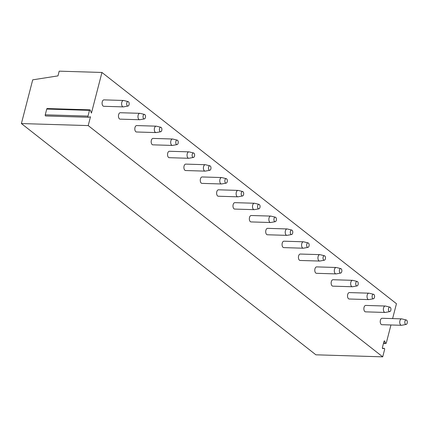 <?xml version="1.0" encoding="UTF-8"?>
<svg xmlns="http://www.w3.org/2000/svg" width="428" height="428" viewBox="0 0 428 428"><rect width="100%" height="100%" fill="white"/><g stroke="black" fill="none" stroke-linecap="round" stroke-linejoin="round"><path stroke-width="0.64" d="M382.455 348.285L384.221 348.339A0.829 0.46 91.7 0 1 384.612 349.494L382.712 356.84L88.211 125.591L21.4 123.558L32.71 79.838L57.973 75.884L59.192 71.16L101.95 72.46L396.456 303.709L392.604 318.598M390.957 324.975L386.313 342.93A0.829 0.46 91.7 0 1 385.869 343.433A0.829 0.46 91.7 0 1 385.516 343.101L384.783 341.244A0.829 0.46 91.7 0 0 384.43 340.913A0.829 0.46 91.7 0 0 383.991 341.41L382.423 347.472A0.829 0.46 91.7 0 0 382.814 348.627A0.829 0.46 91.7 0 0 382.878 348.622L384.162 348.344L382.461 348.296M382.712 356.84L315.901 354.812L21.4 123.558M101.95 72.46L91.442 113.099L90.292 110.178A0.829 0.46 91.7 0 0 89.939 109.846A0.829 0.46 91.7 0 0 89.495 110.349L88.008 116.106A0.829 0.46 91.7 0 0 88.398 117.256A0.829 0.46 91.7 0 0 88.462 117.251L90.479 116.817L88.211 125.591M120.134 119.145A3.21 1.782 -88.3 0 1 119.471 118.888A3.21 1.782 -88.3 0 1 118.508 115.26A3.21 1.782 -88.3 0 1 120.332 112.725L139.838 113.318A3.21 1.782 91.7 0 0 138.014 115.854A3.21 1.782 91.7 0 0 138.977 119.476A3.21 1.782 -88.3 0 0 139.646 119.738L120.134 119.145M136.495 131.99A3.21 1.782 -88.3 0 1 135.831 131.733A3.21 1.782 -88.3 0 1 134.868 128.111A3.21 1.782 -88.3 0 1 136.692 125.57L156.199 126.164A3.21 1.782 91.7 0 0 154.374 128.7A3.21 1.782 91.7 0 0 155.337 132.327A3.21 1.782 -88.3 0 0 156.006 132.584L136.495 131.99M152.86 144.841A3.21 1.782 -88.3 0 1 152.191 144.578A3.21 1.782 -88.3 0 1 151.228 140.956A3.21 1.782 -88.3 0 1 153.053 138.415L172.564 139.009A3.21 1.782 91.7 0 0 170.735 141.55A3.21 1.782 91.7 0 0 171.703 145.172A3.21 1.782 -88.3 0 0 172.366 145.429L152.86 144.841M169.221 157.686A3.21 1.782 -88.3 0 1 168.552 157.429A3.21 1.782 -88.3 0 1 167.589 153.802A3.21 1.782 -88.3 0 1 169.413 151.266L188.925 151.86A3.21 1.782 91.7 0 0 187.1 154.396A3.21 1.782 91.7 0 0 188.063 158.018A3.21 1.782 -88.3 0 0 188.727 158.28L169.221 157.686M185.581 170.531A3.21 1.782 -88.3 0 1 184.917 170.274A3.21 1.782 -88.3 0 1 183.949 166.653A3.21 1.782 -88.3 0 1 185.773 164.111L205.285 164.705A3.21 1.782 91.7 0 0 203.461 167.241A3.21 1.782 91.7 0 0 204.424 170.868A3.21 1.782 -88.3 0 0 205.087 171.125L185.581 170.531M201.941 183.382A3.21 1.782 -88.3 0 1 201.278 183.12A3.21 1.782 -88.3 0 1 200.315 179.498A3.21 1.782 -88.3 0 1 202.139 176.957L221.645 177.55A3.21 1.782 91.7 0 0 219.821 180.092A3.21 1.782 91.7 0 0 220.784 183.714A3.21 1.782 -88.3 0 0 221.453 183.97L201.941 183.382M218.301 196.227A3.21 1.782 -88.3 0 1 217.638 195.971A3.21 1.782 -88.3 0 1 216.675 192.343A3.21 1.782 -88.3 0 1 218.499 189.807L238.005 190.401A3.21 1.782 91.7 0 0 236.181 192.937A3.21 1.782 91.7 0 0 237.144 196.559A3.21 1.782 -88.3 0 0 237.813 196.821L218.301 196.227M234.667 209.073A3.21 1.782 -88.3 0 1 233.998 208.816A3.21 1.782 -88.3 0 1 233.035 205.194A3.21 1.782 -88.3 0 1 234.86 202.653L254.366 203.246A3.21 1.782 91.7 0 0 252.541 205.782A3.21 1.782 91.7 0 0 253.51 209.41A3.21 1.782 -88.3 0 0 254.173 209.667L234.667 209.073M251.027 221.923A3.21 1.782 -88.3 0 1 250.359 221.661A3.21 1.782 -88.3 0 1 249.396 218.039A3.21 1.782 -88.3 0 1 251.22 215.503L270.731 216.092A3.21 1.782 91.7 0 0 268.907 218.633A3.21 1.782 91.7 0 0 269.87 222.255A3.21 1.782 -88.3 0 0 270.533 222.512L251.027 221.923M267.388 234.769A3.21 1.782 -88.3 0 1 266.719 234.512A3.21 1.782 -88.3 0 1 265.756 230.885A3.21 1.782 -88.3 0 1 267.58 228.349L287.092 228.943A3.21 1.782 91.7 0 0 285.267 231.478A3.21 1.782 91.7 0 0 286.23 235.1A3.21 1.782 -88.3 0 0 286.894 235.363L267.388 234.769M283.748 247.614A3.21 1.782 -88.3 0 1 283.085 247.357A3.21 1.782 -88.3 0 1 282.116 243.735A3.21 1.782 -88.3 0 1 283.946 241.194L303.452 241.788A3.21 1.782 91.7 0 0 301.628 244.324A3.21 1.782 91.7 0 0 302.591 247.951A3.21 1.782 -88.3 0 0 303.259 248.208L283.748 247.614M300.108 260.465A3.21 1.782 -88.3 0 1 299.445 260.203A3.21 1.782 -88.3 0 1 298.482 256.581A3.21 1.782 -88.3 0 1 300.306 254.045L319.812 254.633A3.21 1.782 91.7 0 0 317.988 257.175A3.21 1.782 91.7 0 0 318.951 260.796A3.21 1.782 -88.3 0 0 319.62 261.059L300.108 260.465M316.474 273.31A3.21 1.782 -88.3 0 1 315.805 273.053A3.21 1.782 -88.3 0 1 314.842 269.426A3.21 1.782 -88.3 0 1 316.666 266.89L336.173 267.484A3.21 1.782 91.7 0 0 334.348 270.02A3.21 1.782 91.7 0 0 335.317 273.642A3.21 1.782 -88.3 0 0 335.98 273.904L316.474 273.31M332.834 286.155A3.21 1.782 -88.3 0 1 332.165 285.899A3.21 1.782 -88.3 0 1 331.202 282.277A3.21 1.782 -88.3 0 1 333.027 279.735L352.538 280.329A3.21 1.782 91.7 0 0 350.714 282.865A3.21 1.782 91.7 0 0 351.677 286.493A3.21 1.782 -88.3 0 0 352.34 286.749L332.834 286.155M349.195 299.006A3.21 1.782 -88.3 0 1 348.526 298.744A3.21 1.782 -88.3 0 1 347.563 295.122A3.21 1.782 -88.3 0 1 349.387 292.586L368.899 293.175A3.21 1.782 91.7 0 0 367.074 295.716A3.21 1.782 91.7 0 0 368.037 299.338A3.21 1.782 -88.3 0 0 368.701 299.6L349.195 299.006M365.555 311.851A3.21 1.782 -88.3 0 1 364.891 311.595A3.21 1.782 -88.3 0 1 363.923 307.967A3.21 1.782 -88.3 0 1 365.753 305.432L385.259 306.025A3.21 1.782 91.7 0 0 383.435 308.561A3.21 1.782 91.7 0 0 384.398 312.183A3.21 1.782 -88.3 0 0 385.066 312.445L365.555 311.851M103.774 106.299A3.21 1.782 -88.3 0 1 103.111 106.037A3.21 1.782 -88.3 0 1 102.142 102.415A3.21 1.782 -88.3 0 1 103.967 99.874L123.478 100.468A3.21 1.782 91.7 0 0 121.654 103.009A3.21 1.782 91.7 0 0 122.617 106.631A3.21 1.782 -88.3 0 0 123.285 106.888L103.774 106.299M381.915 324.697A3.21 1.782 -88.3 0 1 381.252 324.44A3.21 1.782 -88.3 0 1 380.289 320.818A3.21 1.782 -88.3 0 1 382.113 318.277L401.619 318.871A3.21 1.782 91.7 0 0 399.795 321.412A3.21 1.782 91.7 0 0 400.758 325.034A3.21 1.782 -88.3 0 0 401.427 325.291L381.915 324.697M128.004 106.053A2.247 1.247 -88.3 0 1 127.389 105.882A2.247 1.247 91.7 0 1 126.736 103.218A2.247 1.247 91.7 0 1 128.138 101.591A2.247 1.247 91.7 0 1 128.459 101.752A2.247 1.247 -88.3 0 1 129.149 104.159A2.247 1.247 -88.3 0 1 128.004 106.053L123.494 106.872A3.21 1.782 -88.3 0 1 123.285 106.888M128.138 101.591L123.687 100.5A3.21 1.782 91.7 0 0 123.478 100.468M144.364 118.898A2.247 1.247 -88.3 0 1 143.749 118.733A2.247 1.247 91.7 0 1 143.096 116.063A2.247 1.247 91.7 0 1 144.498 114.437A2.247 1.247 91.7 0 1 144.819 114.597A2.247 1.247 -88.3 0 1 145.509 117.005A2.247 1.247 -88.3 0 1 144.364 118.898L139.854 119.722A3.21 1.782 -88.3 0 1 139.646 119.738M144.498 114.437L140.047 113.345A3.21 1.782 91.7 0 0 139.838 113.318M160.725 131.749A2.247 1.247 -88.3 0 1 160.109 131.578A2.247 1.247 91.7 0 1 159.457 128.914A2.247 1.247 91.7 0 1 160.858 127.282A2.247 1.247 91.7 0 1 161.179 127.448A2.247 1.247 -88.3 0 1 161.87 129.85A2.247 1.247 -88.3 0 1 160.725 131.749L156.215 132.568A3.21 1.782 -88.3 0 1 156.006 132.584M160.858 127.282L156.407 126.19A3.21 1.782 91.7 0 0 156.199 126.164M177.085 144.594A2.247 1.247 -88.3 0 1 176.475 144.423A2.247 1.247 91.7 0 1 175.817 141.759A2.247 1.247 91.7 0 1 177.224 140.133A2.247 1.247 91.7 0 1 177.54 140.293A2.247 1.247 -88.3 0 1 178.23 142.701A2.247 1.247 -88.3 0 1 177.085 144.594L172.575 145.413A3.21 1.782 -88.3 0 1 172.366 145.429M177.224 140.133L172.768 139.041A3.21 1.782 91.7 0 0 172.564 139.009M193.445 157.44A2.247 1.247 -88.3 0 1 192.835 157.274A2.247 1.247 91.7 0 1 192.177 154.61A2.247 1.247 91.7 0 1 193.584 152.978A2.247 1.247 91.7 0 1 193.905 153.138A2.247 1.247 -88.3 0 1 194.596 155.546A2.247 1.247 -88.3 0 1 193.445 157.44L188.935 158.264A3.21 1.782 -88.3 0 1 188.727 158.28M193.584 152.978L189.133 151.886A3.21 1.782 91.7 0 0 188.925 151.86M209.811 170.291A2.247 1.247 -88.3 0 1 209.196 170.119A2.247 1.247 91.7 0 1 208.543 167.455A2.247 1.247 91.7 0 1 209.945 165.823A2.247 1.247 91.7 0 1 210.266 165.989A2.247 1.247 -88.3 0 1 210.956 168.391A2.247 1.247 -88.3 0 1 209.811 170.291L205.301 171.109A3.21 1.782 -88.3 0 1 205.087 171.125M209.945 165.823L205.494 164.732A3.21 1.782 91.7 0 0 205.285 164.705M226.171 183.136A2.247 1.247 -88.3 0 1 225.556 182.965A2.247 1.247 91.7 0 1 224.903 180.3A2.247 1.247 91.7 0 1 226.305 178.674A2.247 1.247 91.7 0 1 226.626 178.834A2.247 1.247 -88.3 0 1 227.316 181.242A2.247 1.247 -88.3 0 1 226.171 183.136L221.661 183.954A3.21 1.782 -88.3 0 1 221.453 183.97M226.305 178.674L221.854 177.583A3.21 1.782 91.7 0 0 221.645 177.55M242.532 195.981A2.247 1.247 -88.3 0 1 241.916 195.815A2.247 1.247 91.7 0 1 241.264 193.151A2.247 1.247 91.7 0 1 242.665 191.519A2.247 1.247 91.7 0 1 242.986 191.68A2.247 1.247 -88.3 0 1 243.676 194.087A2.247 1.247 -88.3 0 1 242.532 195.981L238.022 196.805A3.21 1.782 -88.3 0 1 237.813 196.821M242.665 191.519L238.214 190.428A3.21 1.782 91.7 0 0 238.005 190.401M258.892 208.832A2.247 1.247 -88.3 0 1 258.282 208.661A2.247 1.247 91.7 0 1 257.624 205.996A2.247 1.247 91.7 0 1 259.026 204.365A2.247 1.247 91.7 0 1 259.347 204.531A2.247 1.247 -88.3 0 1 260.037 206.933A2.247 1.247 -88.3 0 1 258.892 208.832L254.382 209.65A3.21 1.782 -88.3 0 1 254.173 209.667M259.026 204.365L254.574 203.273A3.21 1.782 91.7 0 0 254.366 203.246M275.252 221.677A2.247 1.247 -88.3 0 1 274.642 221.506A2.247 1.247 91.7 0 1 273.984 218.842A2.247 1.247 91.7 0 1 275.391 217.215A2.247 1.247 91.7 0 1 275.707 217.376A2.247 1.247 -88.3 0 1 276.402 219.783A2.247 1.247 -88.3 0 1 275.252 221.677L270.742 222.501A3.21 1.782 -88.3 0 1 270.533 222.512M275.391 217.215L270.94 216.124A3.21 1.782 91.7 0 0 270.731 216.092M291.612 234.523A2.247 1.247 -88.3 0 1 291.003 234.357A2.247 1.247 91.7 0 1 290.35 231.692A2.247 1.247 91.7 0 1 291.752 230.061A2.247 1.247 91.7 0 1 292.073 230.221A2.247 1.247 -88.3 0 1 292.763 232.629A2.247 1.247 -88.3 0 1 291.612 234.523L287.108 235.346A3.21 1.782 -88.3 0 1 286.894 235.363M291.752 230.061L287.3 228.969A3.21 1.782 91.7 0 0 287.092 228.943M307.978 247.373A2.247 1.247 -88.3 0 1 307.363 247.202A2.247 1.247 91.7 0 1 306.71 244.538A2.247 1.247 91.7 0 1 308.112 242.906A2.247 1.247 91.7 0 1 308.433 243.072A2.247 1.247 -88.3 0 1 309.123 245.474A2.247 1.247 -88.3 0 1 307.978 247.373L303.468 248.192A3.21 1.782 -88.3 0 1 303.259 248.208M308.112 242.906L303.661 241.815A3.21 1.782 91.7 0 0 303.452 241.788M324.338 260.219A2.247 1.247 -88.3 0 1 323.723 260.047A2.247 1.247 91.7 0 1 323.07 257.383A2.247 1.247 91.7 0 1 324.472 255.757A2.247 1.247 91.7 0 1 324.793 255.917A2.247 1.247 -88.3 0 1 325.483 258.325A2.247 1.247 -88.3 0 1 324.338 260.219L319.828 261.043A3.21 1.782 -88.3 0 1 319.62 261.059M324.472 255.757L320.021 254.665A3.21 1.782 91.7 0 0 319.812 254.633M340.699 273.069A2.247 1.247 -88.3 0 1 340.083 272.898A2.247 1.247 91.7 0 1 339.431 270.234A2.247 1.247 91.7 0 1 340.832 268.602A2.247 1.247 91.7 0 1 341.153 268.763A2.247 1.247 -88.3 0 1 341.844 271.17A2.247 1.247 -88.3 0 1 340.699 273.069L336.189 273.888A3.21 1.782 -88.3 0 1 335.98 273.904M340.832 268.602L336.381 267.511A3.21 1.782 91.7 0 0 336.173 267.484M357.059 285.915A2.247 1.247 -88.3 0 1 356.449 285.744A2.247 1.247 91.7 0 1 355.791 283.079A2.247 1.247 91.7 0 1 357.198 281.453A2.247 1.247 91.7 0 1 357.514 281.613A2.247 1.247 -88.3 0 1 358.209 284.015A2.247 1.247 -88.3 0 1 357.059 285.915L352.549 286.733A3.21 1.782 -88.3 0 1 352.34 286.749M357.198 281.453L352.747 280.356A3.21 1.782 91.7 0 0 352.538 280.329M373.419 298.76A2.247 1.247 -88.3 0 1 372.809 298.589A2.247 1.247 91.7 0 1 372.157 295.925A2.247 1.247 91.7 0 1 373.558 294.298A2.247 1.247 91.7 0 1 373.879 294.459A2.247 1.247 -88.3 0 1 374.57 296.866A2.247 1.247 -88.3 0 1 373.419 298.76L368.915 299.584A3.21 1.782 -88.3 0 1 368.701 299.6M373.558 294.298L369.107 293.207A3.21 1.782 91.7 0 0 368.899 293.175M389.785 311.611A2.247 1.247 -88.3 0 1 389.17 311.44A2.247 1.247 91.7 0 1 388.517 308.775A2.247 1.247 91.7 0 1 389.919 307.144A2.247 1.247 91.7 0 1 390.24 307.304A2.247 1.247 -88.3 0 1 390.93 309.712A2.247 1.247 -88.3 0 1 389.785 311.611L385.275 312.429A3.21 1.782 -88.3 0 1 385.066 312.445M389.919 307.144L385.468 306.052A3.21 1.782 91.7 0 0 385.259 306.025M89.939 109.846L47.182 108.546A0.829 0.46 91.7 0 0 46.738 109.049L45.25 114.806A0.829 0.46 91.7 0 0 45.641 115.961A0.829 0.46 91.7 0 0 45.705 115.956L88.339 117.251M406.145 324.456A2.247 1.247 -88.3 0 1 405.53 324.285A2.247 1.247 91.7 0 1 404.877 321.621A2.247 1.247 91.7 0 1 406.279 319.994A2.247 1.247 91.7 0 1 406.6 320.155A2.247 1.247 -88.3 0 1 407.29 322.557A2.247 1.247 -88.3 0 1 406.145 324.456L401.635 325.275A3.21 1.782 -88.3 0 1 401.427 325.291M406.279 319.994L401.828 318.897A3.21 1.782 91.7 0 0 401.619 318.871M89.495 110.349L46.738 109.049M88.008 116.106L45.25 114.806M385.516 343.101L383.568 343.042M384.783 341.244L384.06 341.223M45.641 115.961L88.398 117.256M383.488 343.363L385.869 343.433"/></g></svg>
